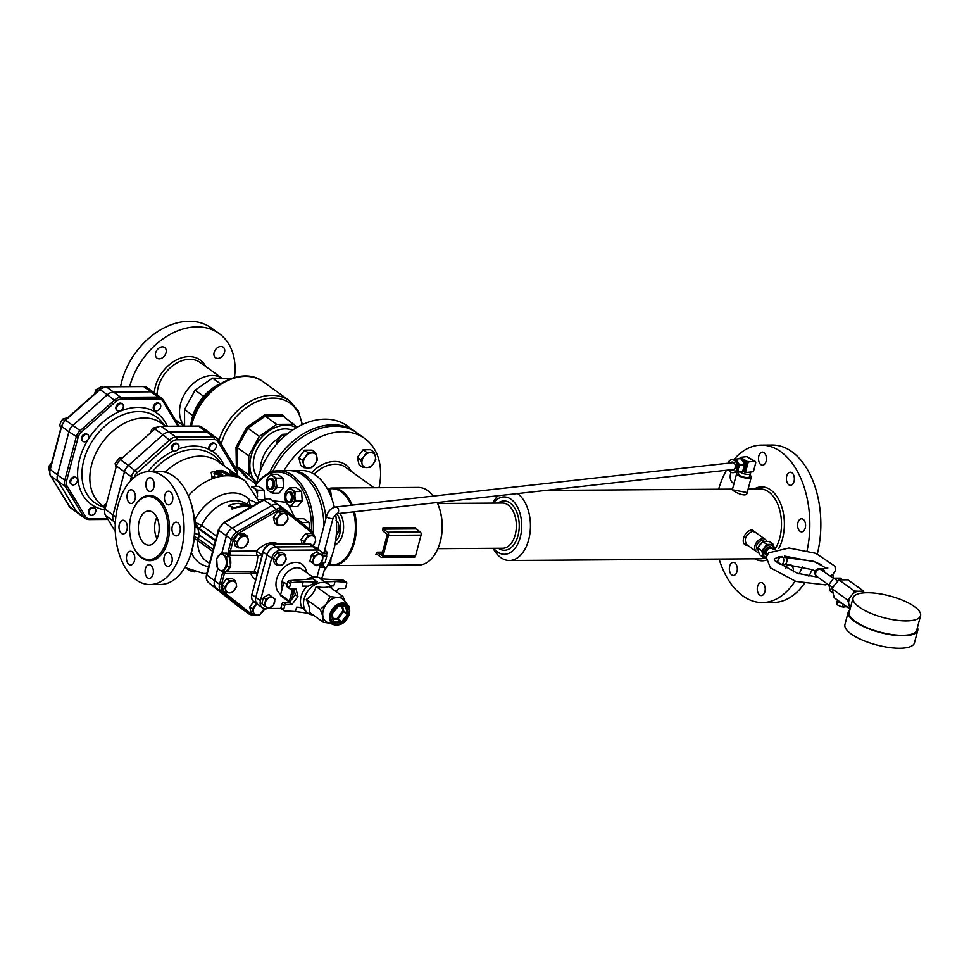 <?xml version="1.0" encoding="UTF-8"?>
<svg xmlns="http://www.w3.org/2000/svg" width="969" height="969" viewBox="0 0 969 969"><rect width="100%" height="100%" fill="white"/><g stroke="black" fill="none" stroke-linecap="round" stroke-linejoin="round"><path stroke-width="1.45" d="M849.934 609.646A35.938 11.592 14.8 0 0 848.238 612.045A35.938 11.592 14.8 0 0 880.022 632.442A35.938 11.592 14.8 0 0 917.74 630.407A35.938 11.592 14.8 0 0 917.449 627.488M853.047 597.897L849.232 612.311A34.908 11.265 14.8 0 0 880.106 632.115A34.908 11.265 14.8 0 0 916.747 630.141L920.55 615.739A34.908 11.265 14.8 0 0 914.47 606.63A34.908 11.265 14.8 0 0 877.926 593.525A34.908 11.265 14.8 0 0 853.047 597.897A34.908 11.265 14.8 0 0 883.922 617.713A34.908 11.265 14.8 0 0 920.55 615.739M917.74 630.407L914.421 642.931A35.938 11.592 -165.2 0 1 888.803 647.437A35.938 11.592 -165.2 0 1 851.182 633.944A35.938 11.592 -165.2 0 1 844.932 624.569L848.238 612.045M758.739 546.48A5.414 3.912 -54.2 0 1 761.368 543.015M758.133 550.222L757.794 549.98A5.414 3.912 -54.2 0 1 757.782 543.294A5.414 3.912 -54.2 0 1 764.117 541.199L764.359 541.368M773.746 549.738L772.172 548.599A4.106 2.98 125.8 0 0 767.533 549.956A4.106 2.98 125.8 0 0 767.036 554.971M833.594 578.336L819.98 569.106A4.106 2.507 -90.4 0 0 818.962 568.755L822.063 568.742L824.51 571.783M824.583 571.831L823.88 570.014M784.321 564.285A4.106 2.507 -90.4 0 0 784.527 564.297A4.106 2.507 -90.4 0 0 786.961 561.027A4.106 2.507 -90.4 0 0 785.508 556.436A4.106 2.507 -90.4 0 0 784.999 556.17M824.631 571.867L824.425 571.116M781.28 564.321A4.106 2.507 -90.4 0 0 783.715 561.051A4.106 2.507 -90.4 0 0 782.249 556.46A4.106 2.98 125.8 0 0 778.337 559.331A4.106 2.98 125.8 0 0 778.858 563.546A4.106 4.106 0 0 0 781.28 564.321L784.539 564.297A4.106 2.507 -90.4 0 0 784.539 564.297L811.998 569.59L815.365 570.935M843.357 607.054L843.418 607.066A5.475 1.768 -165.2 0 1 843.357 607.054A5.475 1.768 -165.2 0 1 840.838 606.497L847.415 606.873M842.231 603.53A5.475 1.768 14.8 0 1 841.661 603.36L843.236 604.232L842.521 606.909L843.926 607.127M837.591 600.186A5.475 1.768 14.8 0 0 837.482 600.356L836.55 602.609L837.095 604.777L840.838 606.497M839.493 602.512L837.81 602.1L837.701 601.216A5.475 1.768 14.8 0 0 839.493 602.512L841.661 603.36M837.81 602.1L837.095 604.777M837.701 601.216L837.482 600.356M839.953 601.894A5.136 1.659 14.8 0 1 838.839 601.24A5.136 1.659 14.8 0 1 838.149 600.586L838.112 600.61A4.797 1.55 14.8 0 0 838.112 600.61A4.797 1.55 14.8 0 0 841.698 603.142M850.116 608.968L849.28 606.013A9.92 7.183 125.8 0 0 850.455 607.696M848.65 603.36L847.633 600.029L850.31 597.074A9.92 7.183 125.8 0 0 848.65 603.36L849.28 606.013M863.549 592.907A9.92 7.183 125.8 0 0 860.569 591.199L863.427 590.981L864.033 592.871M852.357 594.397L854.476 591.042L857.892 591.223A9.92 7.183 125.8 0 0 852.357 594.397L850.31 597.074M863.427 590.981L847.899 579.789L838.948 579.85L834.224 585.482L832.105 588.837L834.224 597.752L849.752 608.944M857.892 591.223L860.569 591.199M838.948 579.85L854.476 591.042M832.105 588.837L847.633 600.029M842.412 579.632L840.293 578.105L833.776 578.142L828.81 584.682L830.336 591.163L832.856 592.98M832.843 587.589L828.81 584.682M833.776 578.142L837.81 581.049M766.758 555.54A4.688 3.391 -54.2 0 1 766.636 555.467A4.688 3.391 -54.2 0 1 766.624 549.677A4.688 3.391 -54.2 0 1 772.123 547.86A4.688 3.391 -54.2 0 1 773.117 549.29M766.636 555.467L765.873 554.91A4.688 3.391 -54.2 0 1 765.861 549.12A4.688 3.391 -54.2 0 1 771.36 547.303L772.123 547.86M773.31 544.372L769.277 541.465L762.76 541.514L757.782 548.042L759.321 554.534L763.366 557.441L761.828 550.949L766.806 544.421L773.31 544.372L774.643 549.435M766.152 557.575L763.366 557.441M774.279 549.544A6.844 4.954 125.8 0 0 769.64 544.893A6.844 4.954 125.8 0 0 763.221 551.058A6.844 4.954 125.8 0 0 766.2 557.308M762.76 541.514L766.806 544.421M757.782 548.042L761.828 550.949M336.497 513.776A3.428 2.483 83.6 0 0 338.593 510.106A3.428 2.483 83.6 0 0 335.746 506.981L732.516 462.697A3.428 2.483 83.6 0 1 735.362 465.823A3.428 2.483 83.6 0 1 733.267 469.505L336.497 513.776L333.106 518.04A3.428 1.102 14.8 0 1 330.671 518.463A3.428 1.102 14.8 0 1 327.086 517.18A3.428 1.102 14.8 0 1 326.492 516.283L317.832 549.072M333.106 518.04L323.973 552.621A3.428 1.102 -165.2 0 1 323.937 552.705M322.435 555.867L326.698 556.521L325.184 562.262L320.969 563.086M326.698 556.521L326.614 554.28M324.336 562.65A6.504 2.095 -165.2 0 1 324.058 562.832A6.504 2.095 -165.2 0 1 321.962 563.195A6.504 2.095 -165.2 0 1 320.884 563.146M324.591 550.259A6.504 2.095 -165.2 0 1 327.11 552.778L326.614 554.656A6.504 2.095 -165.2 0 1 323.973 555.612A6.504 2.095 -165.2 0 1 322.447 555.528M317.033 548.49A6.504 2.095 -165.2 0 1 317.977 548.515M327.11 552.778A6.504 2.095 -165.2 0 1 322.168 553.541M324.324 551.276A4.106 1.32 -165.2 0 1 324.445 552.536A4.106 1.32 -165.2 0 1 321.829 552.669M320.012 565.835A5.814 1.877 14.8 0 0 323.174 565A5.814 1.877 14.8 0 0 322.641 563.885M323.174 565L322.762 566.574A5.814 1.877 -165.2 0 1 320.388 567.434A5.814 1.877 -165.2 0 1 319.6 567.41L325.003 567.398L322.931 565.908M320.109 565.472A4.857 1.563 14.8 0 0 322.253 564.757L322.459 563.946M320.46 564.128A5.439 1.756 14.8 0 0 323.21 563.34L323.283 563.074M325.003 567.398L322.75 575.913A2.326 1.684 -54.2 0 1 320.339 578.057L319.927 578.069M732.516 472.63L742.363 471.455L738.087 471.927L738.305 468.572L739.904 465.059L744.18 464.587L743.962 467.942L742.363 471.455M736.331 459.052L732.939 459.56A6.504 4.724 83.6 0 1 733.097 459.536A6.504 4.724 83.6 0 1 737.433 462.128L736.331 459.052L740.607 458.567L743.078 461.498L744.18 464.587M732.697 472.787L738.087 471.927M739.904 465.059L737.433 462.128A6.504 4.724 83.6 0 1 738.305 468.572A6.504 4.724 83.6 0 1 734.708 472.436A6.504 4.724 83.6 0 1 734.55 472.46L733.145 472.618A6.504 4.724 83.6 0 1 728.809 470.001M728.046 463.194A6.504 4.724 83.6 0 1 731.704 459.694A6.504 4.724 83.6 0 1 737.106 465.52A6.504 4.724 83.6 0 1 733.303 472.593A6.504 4.724 83.6 0 1 733.145 472.618M730.396 462.94A4.106 2.992 83.6 0 1 734.284 463.121A4.106 2.992 83.6 0 1 735.059 468.378A4.106 2.992 83.6 0 1 731.425 469.917A4.106 2.992 83.6 0 1 731.159 469.735M750.515 473.272A5.887 1.902 -165.2 0 1 750.503 473.587A5.887 1.902 -165.2 0 1 746.772 474.362A5.887 1.902 -165.2 0 1 740.8 472.509A5.887 1.902 -165.2 0 1 739.88 471.879M750.503 473.587L749.582 476.687A5.778 1.865 -165.2 0 1 745.9 477.451A5.778 1.865 -165.2 0 1 740.05 475.634A5.778 1.865 -165.2 0 1 738.402 473.744L738.79 472.048M742.739 470.825A5.814 4.227 -96.4 0 0 745.924 465.774A5.814 4.227 -96.4 0 0 743.078 459.803A5.814 4.227 -96.4 0 0 741.37 459.318L742.193 459.209A5.814 4.227 83.6 0 1 744.24 459.669A5.814 4.227 83.6 0 1 746.857 467.3A5.814 4.227 83.6 0 1 743.477 470.777L742.714 470.861M743.405 469.505A4.857 3.537 -96.4 0 0 745.209 465.047A4.857 3.537 -96.4 0 0 742.848 460.675A4.857 3.537 -96.4 0 0 742.351 460.445M743.707 468.754A5.439 3.949 -96.4 0 0 742.823 461.087M748.262 461.971L754.609 461.256A2.326 1.405 -60.1 0 1 755.202 461.377A2.326 1.405 -60.1 0 1 755.638 463.218L753.385 471.733L745.44 472.618L748.262 461.971L740.231 457.368L739.892 458.652M745.44 472.618L742.629 471.007M755.202 461.377L747.172 456.762A2.326 1.405 119.9 0 0 746.578 456.653L740.231 457.368M750.854 472.012L750.442 473.55A5.814 1.877 -165.2 0 1 746.772 474.338A5.814 1.877 -165.2 0 1 740.849 472.509A5.814 1.877 -165.2 0 1 739.928 471.879M326.141 567.822L330.78 562.214L331.035 557.49M329.242 562.226L330.78 562.214M286.618 500.416A5.475 3.343 -90.4 0 0 286.763 500.707A5.475 3.343 -90.4 0 0 289.343 502.657A5.475 3.343 -90.4 0 0 292.638 497.158A5.475 3.343 -90.4 0 0 289.259 491.707A5.475 3.343 -90.4 0 0 286.715 493.693A5.475 3.343 -90.4 0 0 286.582 493.984M289.561 491.731A5.475 3.343 89.6 0 1 289.852 491.707A5.475 3.343 89.6 0 1 292.953 499.386A5.475 3.343 89.6 0 1 289.925 502.657A5.475 3.343 89.6 0 1 289.634 502.632M286.037 495.316A4.639 2.822 89.6 0 1 286.449 494.238A4.639 2.822 89.6 0 1 290.555 493.802A4.639 2.822 89.6 0 1 290.591 500.549A4.639 2.822 89.6 0 1 286.485 500.174A4.639 2.822 89.6 0 1 286.037 495.316M331.628 498.102L330.683 491.331L327.183 488.485M328.709 491.344L330.683 491.331M336.243 535.494L338.823 531.763L339.077 527.051L338.157 522.339L336.086 520.426M336.461 522.352L338.157 522.339M336.497 531.787L338.823 531.763M268.013 487.007A5.475 3.343 -90.4 0 0 268.147 487.286A5.475 3.343 -90.4 0 0 270.726 489.248A5.475 3.343 -90.4 0 0 274.021 483.749A5.475 3.343 -90.4 0 0 270.654 478.298A5.475 3.343 -90.4 0 0 268.098 480.285A5.475 3.343 -90.4 0 0 267.965 480.576M270.945 478.311A5.475 3.343 89.6 0 1 271.235 478.286A5.475 3.343 89.6 0 1 273.948 480.527A5.475 3.343 89.6 0 1 274.263 486.232A5.475 3.343 89.6 0 1 271.308 489.236A5.475 3.343 89.6 0 1 271.017 489.224M267.759 486.511A4.639 2.822 89.6 0 1 267.832 480.818A4.639 2.822 89.6 0 1 271.938 480.382A4.639 2.822 89.6 0 1 271.986 487.141A4.639 2.822 89.6 0 1 267.868 486.753A4.639 2.822 89.6 0 1 267.759 486.511M375.802 459.718L373.344 463.788A8.212 5.947 125.8 0 0 375.33 456.266L375.802 459.718M370.061 467.264L366.706 467.579A8.212 5.947 125.8 0 0 373.344 463.788L370.061 467.264M362.539 467.312L362.055 463.86A8.212 5.947 125.8 0 0 366.706 467.579L362.539 467.312L359.111 464.841L357.343 457.356L360.759 459.815L364.041 456.338A8.212 5.947 125.8 0 0 362.055 463.86L360.759 459.815M364.041 456.338L366.512 452.281L370.679 452.547A8.212 5.947 125.8 0 0 364.041 456.338M370.679 452.547L374.022 452.22L375.33 456.266A8.212 5.947 125.8 0 0 370.679 452.547M357.343 457.356L363.084 449.81L366.512 452.281M363.084 449.81L370.606 449.761L374.022 452.22M277.522 440.544A5.475 3.961 -54.2 0 1 281.192 435.638M317.323 460.118L314.852 464.187A8.212 5.947 125.8 0 0 316.839 456.665L317.323 460.118M311.57 467.664L308.227 467.979A8.212 5.947 125.8 0 0 314.852 464.187L311.57 467.664M304.048 467.712L303.576 464.26A8.212 5.947 125.8 0 0 308.227 467.979L304.048 467.712L300.632 465.253L298.864 457.756L302.28 460.227L305.562 456.75A8.212 5.947 125.8 0 0 303.576 464.26L302.28 460.227M305.562 456.75L308.021 452.68L312.2 452.947A8.212 5.947 125.8 0 0 305.562 456.75M312.2 452.947L315.543 452.632L316.839 456.665A8.212 5.947 125.8 0 0 312.2 452.947M298.864 457.756L304.605 450.21L308.021 452.68M304.605 450.21L312.127 450.161L315.543 452.632M251.637 486.971L252.34 486.377L254.411 488.291A8.212 5.002 -90.4 0 0 252.158 487.601M257.415 496.322A8.212 5.002 -90.4 0 0 257.391 494.917L257.633 496.818M257.645 490.205L257.391 494.917A8.212 5.002 -90.4 0 0 254.411 488.291L257.645 490.205L264.113 490.157L264.755 499.229M263.931 499.592L258.675 499.629M264.113 490.157L258.808 486.329L252.34 486.377M296.877 519.081L299.348 520.68A8.212 5.002 -90.4 0 0 298.125 520.087M300.741 522.182A8.212 5.002 -90.4 0 0 299.348 520.68L302.582 522.582L302.449 523.539M297.277 518.754L303.745 518.718L309.05 522.533L309.523 529.207M309.05 522.533L302.582 522.582M287.902 504.692L285.831 502.778L284.91 498.066A8.212 5.002 -90.4 0 0 287.902 504.692A8.212 5.002 -90.4 0 0 292.868 503.807L291.136 506.605L287.902 504.692M285.165 493.354L286.897 490.556A8.212 5.002 -90.4 0 0 284.91 498.066L285.165 493.354M289.804 487.746L291.875 489.66A8.212 5.002 -90.4 0 0 286.897 490.556L289.804 487.746L296.272 487.698L301.577 491.525L302.243 500.961L295.775 500.997L292.868 503.807A8.212 5.002 -90.4 0 0 294.855 496.285L295.775 500.997M295.109 491.574L294.855 496.285A8.212 5.002 -90.4 0 0 291.875 489.66L295.109 491.574L301.577 491.525M302.243 500.961L297.604 506.557L291.136 506.605M269.285 491.283L267.214 489.369L266.293 484.657A8.212 5.002 -90.4 0 0 269.285 491.283A8.212 5.002 -90.4 0 0 274.263 490.387L272.519 493.197L269.285 491.283M266.548 479.934L268.28 477.136A8.212 5.002 -90.4 0 0 266.293 484.657L266.548 479.934M271.187 474.338L273.258 476.251A8.212 5.002 -90.4 0 0 268.28 477.136L271.187 474.338L277.655 474.289L282.96 478.117L283.638 487.54L277.158 487.589L274.263 490.387A8.212 5.002 -90.4 0 0 276.25 482.877L277.158 487.589M276.492 478.153L276.25 482.877A8.212 5.002 -90.4 0 0 273.258 476.251L276.492 478.153L282.96 478.117M283.638 487.54L278.999 493.148L272.519 493.197M287.224 434.039L282.573 434.342L276.831 441.876L276.989 443.729M277.946 442.688L276.831 441.876M284.874 435.989L282.573 434.342M285.552 417.905L282.597 414.865L264.598 414.986L246.804 427.305L236.024 447.097L236.363 466.828L247.701 478.94L249.106 479.037M190.869 424.979A41.073 29.748 -54.2 0 1 192.153 417.978A41.073 29.748 -54.2 0 1 220.847 383.373M282.597 414.865L282.948 416.028L282.597 414.865M236.363 466.828L237.659 466.925L237.332 447.605L236.024 447.097M264.598 414.986L265.312 416.149L282.948 416.028L297.253 427.208M246.804 427.305L247.894 428.213L265.312 416.149L276.722 424.374L294.358 424.252M256.41 484.306L248.767 478.795L247.701 478.94L248.767 478.795L237.659 466.925L249.069 475.149L248.742 455.83L259.304 436.438L247.894 428.213L237.332 447.605L248.742 455.83M259.304 436.438L276.722 424.374M256.519 484.161A65.032 47.093 -54.2 0 1 257.681 479.025A65.032 47.093 -54.2 0 1 347.253 425.912L355.029 431.52A65.032 47.093 -54.2 0 1 355.974 432.222M260.346 470.813A30.499 22.081 -54.2 0 1 261.424 461.813A30.499 22.081 -54.2 0 1 278.236 438.569M184.595 426.045A30.499 22.081 -54.2 0 1 180.622 403.576A30.499 22.081 -54.2 0 1 221.077 377.68M129.664 386.534A65.032 47.093 -54.2 0 1 219.188 333.615A65.032 47.093 -54.2 0 1 234.45 377.474M220.908 346.442A6.541 4.736 -54.2 0 1 223.149 347.12A6.541 4.736 -54.2 0 1 223.173 355.187A6.541 4.736 -54.2 0 1 215.506 357.731A6.541 4.736 -54.2 0 1 214.682 351.02A6.541 4.736 -54.2 0 1 220.908 346.442M162.429 346.841A6.541 4.736 -54.2 0 1 164.669 347.52A6.541 4.736 -54.2 0 1 164.682 355.599A6.541 4.736 -54.2 0 1 157.014 358.13A6.541 4.736 -54.2 0 1 156.191 351.42A6.541 4.736 -54.2 0 1 162.429 346.841M120.604 386.595A65.032 47.093 -54.2 0 1 121.84 381.132A65.032 47.093 -54.2 0 1 211.412 328.019L219.188 333.615M269.648 472.715A65.032 47.093 -54.2 0 1 355.029 431.52M257.972 477.959A29.785 21.56 -54.2 0 1 254.338 456.29A29.785 21.56 -54.2 0 1 292.347 430.26M230.949 378.552L212.538 378.116L195.108 390.168L184.546 409.572L184.595 426.142M220.229 383.651L212.538 378.116M203.732 396.394L195.108 390.168M192.855 415.556L184.546 409.572M296.369 427.729A33.891 24.54 125.8 0 0 251.08 456.302A33.891 24.54 125.8 0 0 256.833 482.574M256.712 483.143L249.069 475.149M329.012 565.048A38.784 23.631 -90.4 0 0 333.009 565.581A38.784 23.631 -90.4 0 0 354.46 511.777M352.244 505.14A38.784 23.631 -90.4 0 0 332.464 488.025A38.784 23.631 -90.4 0 0 327.752 488.836M328.309 489.2A38.094 23.22 89.6 0 1 351.238 505.249M353.491 511.886A38.094 23.22 89.6 0 1 350.802 549.811A38.094 23.22 89.6 0 1 329.387 564.588M332.464 488.025L418.22 487.431A38.784 23.631 89.6 0 1 433.252 496.092M436.934 550.658A38.094 23.22 -90.4 0 0 437.043 550.44A38.094 23.22 -90.4 0 0 437.128 502.548A38.784 23.631 89.6 0 1 436.825 550.889A38.784 23.631 89.6 0 1 418.753 564.988L333.009 565.581M812.07 569.627A78.719 47.978 89.6 0 1 808.885 576.204M804.294 583.629A78.719 47.978 89.6 0 1 773.419 602.488L762.397 602.573A78.719 47.978 89.6 0 1 719.095 559.052M734.042 459.391A78.719 47.978 89.6 0 1 761.319 445.122L772.329 445.05A78.719 47.978 89.6 0 1 817.339 553.868M802.308 566.659A78.719 47.978 89.6 0 1 799.134 573.842M795.016 581.134A78.719 47.978 89.6 0 1 762.397 602.573M718.61 489.236A78.719 47.978 89.6 0 1 726.471 470.256M761.319 445.122A78.719 47.978 89.6 0 1 807.068 550.707M493.306 503.105A28.682 17.478 89.6 0 1 514.842 502.935A28.682 17.478 89.6 0 1 520.28 537.177A28.682 17.478 89.6 0 1 493.621 548.284M517.531 493.572A34.908 21.282 89.6 0 1 528.699 539.66A34.908 21.282 89.6 0 1 509.415 560.494A34.908 21.282 89.6 0 1 493.1 548.284M492.797 503.105A34.908 21.282 89.6 0 1 497.981 495.765M335.649 514.188A56.481 34.424 89.6 0 1 333.784 549.774A56.481 34.424 89.6 0 1 324.106 570.802M290.397 470.643A56.481 34.424 89.6 0 1 291.645 470.607L301.795 470.534A56.481 34.424 89.6 0 1 334.341 507.272M291.645 470.607A56.481 34.424 89.6 0 1 325.984 518.185M379.036 487.698A65.032 47.093 125.8 0 0 364.719 438.497A65.032 47.093 125.8 0 0 283.965 470.655M364.719 438.497L356.943 432.901A65.032 47.093 125.8 0 0 272.725 471.576M381.786 555.346L377.207 552.185L382.694 552.136M420.304 531.957L387.745 532.175A2.398 1.466 89.6 0 1 388.496 535.336L421.067 535.106A2.398 1.466 -90.4 0 0 420.304 531.957L416.028 528.868A1.369 0.836 89.6 0 1 415.519 527.572L382.961 527.802A38.784 23.631 -90.4 0 1 382.84 530.879L387.358 534.5L381.616 555.358M421.067 535.106L415.604 555.782L383.034 556L388.496 535.336M383.034 556A2.398 1.466 89.6 0 1 381.713 557.441L414.284 557.211A2.398 1.466 -90.4 0 0 415.604 555.782M381.713 557.441A2.398 1.466 89.6 0 1 381.12 557.236L376.844 554.147A1.369 0.836 -90.4 0 0 375.924 554.425A38.784 23.631 -90.4 0 0 377.207 552.185M387.745 532.175L383.458 529.086L416.028 528.868M382.961 527.802A1.369 0.836 -90.4 0 0 383.458 529.086M758.679 552.463A7.534 5.451 -54.2 0 1 756.559 551.7A7.534 5.451 -54.2 0 1 756.535 542.398A7.534 5.451 -54.2 0 1 765.365 539.479A7.534 5.451 -54.2 0 1 766.794 541.332M756.559 551.7L746.493 544.445C743.841 538.921 745.864 534.561 752.586 531.351L755.372 532.284M757.54 533.846L752.089 529.873C747.886 530.503 745.04 533.277 743.562 538.183C742.52 542.834 743.998 545.281 748.007 545.535M788.802 484.766A6.541 3.985 89.6 0 1 786.477 477.451A6.541 3.985 89.6 0 1 790.341 472.242A6.541 3.985 89.6 0 1 794.362 478.759A6.541 3.985 89.6 0 1 790.425 485.324A6.541 3.985 89.6 0 1 788.802 484.766M734.078 483.265A6.541 3.985 89.6 0 1 732.6 482.707A6.541 3.985 89.6 0 1 731.232 472.303M731.752 574.896A6.541 3.985 89.6 0 1 729.427 567.58A6.541 3.985 89.6 0 1 733.291 562.371A6.541 3.985 89.6 0 1 737.312 568.888A6.541 3.985 89.6 0 1 733.376 575.453A6.541 3.985 89.6 0 1 731.752 574.896M785.811 568.585A6.541 3.985 89.6 0 1 788.936 564.491M790.474 564.636A6.541 3.985 89.6 0 1 793.466 571.928M759.672 595.014A6.541 3.985 89.6 0 1 757.346 587.698A6.541 3.985 89.6 0 1 761.21 582.502A6.541 3.985 89.6 0 1 765.231 589.007A6.541 3.985 89.6 0 1 761.295 595.572A6.541 3.985 89.6 0 1 759.672 595.014M760.883 464.648A6.541 3.985 89.6 0 1 758.557 457.332A6.541 3.985 89.6 0 1 762.409 452.123A6.541 3.985 89.6 0 1 766.443 458.64A6.541 3.985 89.6 0 1 762.506 465.205A6.541 3.985 89.6 0 1 760.883 464.648M800.006 531.278A6.541 3.985 89.6 0 1 797.681 523.975A6.541 3.985 89.6 0 1 801.545 518.766A6.541 3.985 89.6 0 1 805.578 525.271A6.541 3.985 89.6 0 1 801.642 531.836A6.541 3.985 89.6 0 1 800.006 531.278M750.018 475.198A7.534 2.435 -165.2 0 1 751.278 477.123A7.534 2.435 -165.2 0 1 743.368 477.547A7.534 2.435 -165.2 0 1 736.719 473.272A7.534 2.435 -165.2 0 1 738.753 472.218M732.237 489.757L747.196 492.579M751.278 477.123L747.026 493.197C746.178 498.223 731.619 490.774 732.467 489.357L732.6 489.769M209.861 432.864A9.823 7.11 -54.2 0 0 206.494 431.847L169.115 432.101A9.823 7.11 -54.2 0 0 162.913 434.766L128.417 465.459A9.823 7.11 -54.2 0 0 124.456 471.83L113.058 514.987A9.823 7.11 -54.2 0 0 113.652 521.322L115.275 523.999L113.7 521.358A9.823 7.11 -54.2 0 1 113.094 515.011L124.492 471.867A9.823 7.11 -54.2 0 1 128.453 465.495L162.949 434.802A9.823 7.11 -54.2 0 1 169.151 432.126L206.542 431.871A9.823 7.11 -54.2 0 1 209.91 432.889A9.823 7.11 -54.2 0 0 209.861 432.864L201.818 427.063A9.823 7.11 -54.2 0 0 198.451 426.045L161.072 426.299A9.823 7.11 -54.2 0 0 154.87 428.976L120.374 459.669A9.823 7.11 -54.2 0 0 116.413 466.041L105.015 509.185A9.823 7.11 -54.2 0 0 105.609 515.532L115.287 531.496M221.889 552.984L226.419 535.857A9.642 6.977 -54.2 0 1 232.257 528.19L271.78 505.564A9.642 6.977 -54.2 0 1 279.217 505.358A9.642 6.977 125.8 0 0 279.181 505.321A9.642 6.977 125.8 0 0 271.744 505.539L232.221 528.166A9.642 6.977 125.8 0 0 226.383 535.821L221.853 552.984M194.43 519.893L193.812 514.951M257.706 503.141L249.82 500.028C247.349 502.56 246.732 504.231 247.955 505.031C246.72 504.086 246.114 504.062 246.15 504.958M259.426 502.16L245.423 481.23L218.231 461.632A52.714 38.166 125.8 0 0 165.069 472.145M238.701 477.523L239.016 476.93A53.392 38.663 125.8 0 0 233.02 475.307L231.494 474.204A53.392 38.663 -54.2 0 1 233.553 474.616L229.714 471.855L235.552 475.149A53.392 38.663 -54.2 0 1 237.478 475.827L239.464 477.027L238.701 477.523A52.714 38.166 125.8 0 0 232.778 475.924L231.252 474.822M231.966 474.289L229.447 472.472L229.459 471.552L229.447 472.472M216.826 471.309C215.893 471.855 216.402 472.218 218.352 472.412A52.714 38.166 125.8 0 1 222.749 472.169L226.843 474.931L229.435 474.737L225.365 471.624L221.659 470.437A53.392 38.663 125.8 0 0 216.935 470.68L216.244 471.624M221.949 474.883C223.112 475.67 222.713 475.936 220.75 475.682L214.052 473.623M211.206 472.678L211.969 477.22L214.706 477.16L214.113 473.017L220.835 475.064C222.822 475.319 223.233 475.04 222.058 474.265L213.919 471.624L211.23 472.254L211.957 476.627L214.706 476.494M250.838 505.697A5.475 3.888 96.1 0 1 249.82 500.028A40.48 29.312 125.8 0 0 194.866 519.699L195.266 521.528L194.575 521.697M194.224 538.74L195.811 539.248M212.659 551.349L196.319 539.576L198.366 538.812L199.36 535.045A5.475 1.478 12 0 0 194.684 533.507M214.149 545.704L199.36 535.045L197.846 528.25A5.475 5.16 29.5 0 1 194.793 526.106M213.156 549.471L198.366 538.812A5.475 2.047 17.7 0 0 194.43 536.814M247.81 504.897L247.059 504.34A34.908 25.279 125.8 0 0 201.673 525.428L195.653 522.654L195.266 521.528M194.563 523.417L198.124 527.669L195.653 522.654L194.684 523.224M217.746 568.524L214.549 580.613A9.642 6.977 125.8 0 0 216.353 588.231L244.043 610.385A9.642 6.977 125.8 0 0 244.236 610.543A9.642 6.977 125.8 0 0 244.261 610.555L236.581 605.019A9.642 6.977 -54.2 0 1 236.375 604.874L244.043 610.385L216.39 588.256A9.642 6.977 -54.2 0 1 214.585 580.637L217.783 568.561M251.153 507.574L248.088 506.581A34.908 25.279 125.8 0 0 242.492 505.842M242.541 506.072L242.395 506.69A34.908 25.279 125.8 0 0 232.124 509.161L231.845 507.126L228.236 505.83L231.821 506.545L232.063 508.592A35.599 25.775 -54.2 0 1 242.541 506.072L242.359 505.212A35.599 25.775 -54.2 0 1 248.367 505.975L251.722 507.066L246.841 504.873A35.599 25.775 125.8 0 0 240.833 504.11L238.713 503.311A35.599 25.775 125.8 0 0 228.236 505.83M323.949 525.913A56.481 34.424 -90.4 0 0 289.15 470.619L278.624 470.692A56.481 34.424 -90.4 0 0 255.041 486.353M313.29 532.562A56.481 34.424 -90.4 0 0 278.624 470.692M255.186 486.353A55.112 33.588 89.6 0 1 292.299 477.547A55.112 33.588 89.6 0 1 311.449 530.746M131.118 515.351A31.529 19.21 -90.4 0 0 148.972 559.585A31.529 19.21 -90.4 0 0 167.976 527.935A31.529 19.21 -90.4 0 0 148.548 496.54A31.529 19.21 -90.4 0 0 131.118 515.351M139.185 521.165A17.115 10.429 89.6 0 1 148.645 510.954A17.115 10.429 89.6 0 1 159.182 527.996A17.115 10.429 89.6 0 1 148.875 545.172A17.115 10.429 89.6 0 1 139.185 521.165M172.288 526.264A6.844 4.167 89.6 0 1 176.067 522.182A6.844 4.167 89.6 0 1 180.295 529.001A6.844 4.167 89.6 0 1 176.164 535.869A6.844 4.167 89.6 0 1 172.288 526.264M166.535 553.093A6.844 4.167 89.6 0 1 168.025 552.621A6.844 4.167 89.6 0 1 172.24 559.44A6.844 4.167 89.6 0 1 168.121 566.32A6.844 4.167 89.6 0 1 163.979 560.748A6.844 4.167 89.6 0 1 166.535 553.093M150.873 565.254A6.844 4.167 89.6 0 1 153.32 572.909A6.844 4.167 89.6 0 1 149.274 578.36A6.844 4.167 89.6 0 1 145.047 571.54A6.844 4.167 89.6 0 1 149.178 564.673A6.844 4.167 89.6 0 1 150.873 565.254M134.485 555.625A6.844 4.167 89.6 0 1 130.658 564.951A6.844 4.167 89.6 0 1 126.442 558.132A6.844 4.167 89.6 0 1 130.561 551.252A6.844 4.167 89.6 0 1 134.485 555.625M126.963 529.849A6.844 4.167 89.6 0 1 123.184 533.931A6.844 4.167 89.6 0 1 118.969 527.112A6.844 4.167 89.6 0 1 123.087 520.244A6.844 4.167 89.6 0 1 126.963 529.849M132.717 503.02A6.844 4.167 89.6 0 1 131.227 503.492A6.844 4.167 89.6 0 1 127.012 496.673A6.844 4.167 89.6 0 1 131.13 489.793A6.844 4.167 89.6 0 1 135.272 495.365A6.844 4.167 89.6 0 1 132.717 503.02M148.378 490.859A6.844 4.167 89.6 0 1 145.944 483.204A6.844 4.167 89.6 0 1 149.977 477.753A6.844 4.167 89.6 0 1 154.204 484.573A6.844 4.167 89.6 0 1 150.074 491.44A6.844 4.167 89.6 0 1 148.378 490.859M164.766 500.488A6.844 4.167 89.6 0 1 168.594 491.162A6.844 4.167 89.6 0 1 172.821 497.981A6.844 4.167 89.6 0 1 168.691 504.861A6.844 4.167 89.6 0 1 164.766 500.488M118.024 505.285A56.481 34.424 89.6 0 1 149.238 471.588A56.481 34.424 89.6 0 1 184.049 527.814A56.481 34.424 89.6 0 1 150.013 584.525A56.481 34.424 89.6 0 1 118.024 505.285M149.238 471.588L159.764 471.515A56.481 34.424 89.6 0 1 186.363 491.683A56.481 34.424 89.6 0 1 186.86 563.922A56.481 34.424 89.6 0 1 160.539 584.452L150.013 584.525M186.86 563.922L187.296 563.037A55.112 33.588 -90.4 0 0 186.811 492.555L186.363 491.683M156.978 538.703A17.115 10.429 89.6 0 1 155.464 521.056A17.115 10.429 89.6 0 1 156.821 517.313M275.511 502.681L287.502 511.584M187.768 568.694L187.441 569.288L189.427 570.499A53.392 38.663 125.8 0 0 194.248 571.904M247.495 504.825L248.149 504.982M248.088 506.581L248.367 505.975M249.239 507.417L249.517 506.799M222.7 475.5L222.058 474.265M216.935 470.68C215.99 471.225 216.499 471.6 218.473 471.782A53.392 38.663 -54.2 0 1 222.918 471.54L227.025 474.301L229.193 474.386M230.743 474.895L231.494 474.204M165.651 426.275L161.46 423.247A50.654 36.689 125.8 0 0 102.072 442.894A50.654 36.689 125.8 0 0 102.217 505.443L104.289 506.932M72.881 425.439L107.377 394.746A9.823 7.11 -54.2 0 1 113.579 392.082A9.823 7.11 125.8 0 0 107.341 394.722L72.845 425.415A9.823 7.11 125.8 0 0 68.884 431.786L57.486 474.943A9.823 7.11 125.8 0 0 58.079 481.278L76.454 511.608A9.823 7.11 125.8 0 0 77.895 513.182A9.823 7.11 125.8 0 0 77.92 513.195A9.823 7.11 -54.2 0 1 76.49 511.644L58.128 481.302A9.823 7.11 -54.2 0 1 57.522 474.967L68.92 431.811A9.823 7.11 -54.2 0 1 72.881 425.439L80.161 430.684A9.823 7.11 125.8 0 0 76.2 437.055L64.802 480.212L57.522 474.967M205.682 366.452A32.546 23.571 125.8 0 0 179.35 358.603A32.546 23.571 125.8 0 0 155.355 386.558A32.546 23.571 125.8 0 0 154.289 392.808A9.823 7.11 125.8 0 0 154.301 392.808A9.823 7.11 125.8 0 0 150.922 391.791L113.543 392.057L150.97 391.827A9.823 7.11 -54.2 0 1 154.337 392.845L161.605 398.089A9.823 7.11 125.8 0 0 158.238 397.072L150.97 391.827M71.343 484.27A4.106 2.98 -54.2 0 1 70.955 484.04A4.106 2.98 -54.2 0 1 71.754 478.068A4.106 2.98 -54.2 0 1 75.752 477.378A4.106 2.98 -54.2 0 1 76.091 477.681M82.74 441.113A4.106 2.98 -54.2 0 1 82.353 440.895A4.106 2.98 -54.2 0 1 81.832 436.68A4.106 2.98 -54.2 0 1 85.744 433.797A4.106 2.98 -54.2 0 1 87.149 434.221A4.106 2.98 -54.2 0 1 87.489 434.524M117.237 410.42A4.106 2.98 -54.2 0 1 116.849 410.202A4.106 2.98 -54.2 0 1 116.837 405.127A4.106 2.98 -54.2 0 1 121.646 403.528A4.106 2.98 -54.2 0 1 121.985 403.831M154.628 410.166A4.106 2.98 -54.2 0 1 154.228 409.935A4.106 2.98 -54.2 0 1 154.216 404.872A4.106 2.98 -54.2 0 1 159.037 403.274A4.106 2.98 -54.2 0 1 159.376 403.576M89.717 514.6A4.106 2.98 -54.2 0 1 89.33 514.369A4.106 2.98 -54.2 0 1 88.47 511.063A4.106 2.98 -54.2 0 1 94.126 507.708A4.106 2.98 -54.2 0 1 94.465 508.01M50.279 468.184L48.45 466.864L49.782 472.484M52.762 461.208L48.45 466.864M102.884 387.321L101.709 386.474L95.967 389.756L94.538 393.911M97.76 391.052L95.967 389.756M64.681 420.51L62.719 419.105L60.853 422.024L59.593 425.403L60.926 427.862M61.265 426.602L59.593 425.403M68.617 417.385L62.719 419.105M89.196 511.584A4.106 2.98 125.8 0 0 90.056 514.89A4.106 2.98 125.8 0 0 94.865 513.304A4.106 2.98 125.8 0 0 94.853 508.228A4.106 2.98 125.8 0 0 89.196 511.584M160.612 407.113A4.106 2.98 125.8 0 0 159.764 403.794A4.106 2.98 125.8 0 0 154.943 405.393A4.106 2.98 125.8 0 0 154.955 410.468A4.106 2.98 125.8 0 0 160.612 407.113M122.978 404.715A4.106 2.98 125.8 0 0 122.373 404.061A4.106 2.98 125.8 0 0 117.564 405.648A4.106 2.98 125.8 0 0 117.576 410.723A4.106 2.98 125.8 0 0 122.009 409.608A4.106 2.98 125.8 0 0 122.978 404.715M86.471 434.33A4.106 2.98 125.8 0 0 82.559 437.201A4.106 2.98 125.8 0 0 83.08 441.416A4.106 2.98 125.8 0 0 87.9 439.817A4.106 2.98 125.8 0 0 87.888 434.754A4.106 2.98 125.8 0 0 86.471 434.33M72.481 478.589A4.106 2.98 125.8 0 0 71.682 484.561A4.106 2.98 125.8 0 0 76.49 482.974A4.106 2.98 125.8 0 0 76.478 477.899A4.106 2.98 125.8 0 0 72.481 478.589M149.941 433.361L152.484 428.237L158.662 426.723M154.265 429.521L152.484 428.237M116.038 467.446L115.117 463.545L119.429 457.889L122.397 457.865M116.825 464.769L115.117 463.545M104.664 511.656L104.349 505.006L106.663 502.947M121.052 459.064L119.429 457.889M105.839 506.072L104.349 505.006M178.042 449.059A57.692 41.776 125.8 0 1 209.365 449.568L210.903 450.403L209.365 449.568A4.106 2.98 -54.2 0 1 210.043 444.589A4.106 2.98 -54.2 0 1 214.609 443.317A4.106 2.98 -54.2 0 1 214.936 443.62M172.809 450.464A4.106 2.98 -54.2 0 1 172.421 450.246A4.106 2.98 -54.2 0 1 172.409 445.171A4.106 2.98 -54.2 0 1 177.218 443.584A4.106 2.98 -54.2 0 1 177.557 443.875M216.184 447.157A4.106 2.98 125.8 0 0 215.336 443.85A4.106 2.98 125.8 0 0 210.77 445.11A4.106 2.98 125.8 0 0 210.091 450.101A4.106 2.98 125.8 0 0 210.527 450.512A4.106 2.98 125.8 0 0 216.184 447.157M178.55 444.759A4.106 2.98 125.8 0 0 177.945 444.105A4.106 2.98 125.8 0 0 173.136 445.704A4.106 2.98 125.8 0 0 173.148 450.767A4.106 2.98 125.8 0 0 174.88 451.179A4.106 2.98 125.8 0 0 178.284 448.683A4.106 2.98 125.8 0 0 178.55 444.759M237.999 547.885L235.261 545.91L233.856 539.975L238.398 534.004L244.358 533.967L247.095 535.942L248.125 539.139A6.504 4.712 125.8 0 0 244.442 536.196A6.504 4.712 125.8 0 0 239.186 539.2A6.504 4.712 125.8 0 0 237.623 545.159A6.504 4.712 125.8 0 0 241.293 548.103A6.504 4.712 125.8 0 0 246.55 545.087A6.504 4.712 125.8 0 0 248.125 539.139L248.5 541.877L243.946 547.848L237.999 547.885L236.593 541.95L241.136 535.978L247.095 535.942M277.522 525.259L274.784 523.284L273.379 517.349L277.921 511.378L283.881 511.341L286.618 513.316L287.648 516.513A6.504 4.712 125.8 0 0 283.965 513.57A6.504 4.712 125.8 0 0 278.709 516.574A6.504 4.712 125.8 0 0 277.146 522.533A6.504 4.712 125.8 0 0 280.816 525.477A6.504 4.712 125.8 0 0 286.073 522.461A6.504 4.712 125.8 0 0 287.648 516.513L288.023 519.251L283.469 525.222L277.522 525.259L276.117 519.323L280.659 513.352L286.618 513.316M302.086 543.815L301.068 539.515L305.61 533.544L311.57 533.507L314.307 535.482L315.337 538.679A6.504 4.712 125.8 0 0 311.655 535.736A6.504 4.712 125.8 0 0 306.398 538.74A6.504 4.712 125.8 0 0 304.702 543.803M257.318 604.075A6.504 4.712 125.8 0 0 255.041 606.158A6.504 4.712 125.8 0 0 253.478 612.105A6.504 4.712 125.8 0 0 257.148 615.049L253.854 614.843L251.116 612.868L249.711 606.933L253.805 601.543M226.165 592.677L223.427 590.702L222.022 584.767L226.564 578.796L232.524 578.759L235.261 580.734L236.291 583.932A6.504 4.712 125.8 0 0 232.608 580.988A6.504 4.712 125.8 0 0 227.352 583.992A6.504 4.712 125.8 0 0 225.789 589.939A6.504 4.712 125.8 0 0 229.459 592.883A6.504 4.712 125.8 0 0 234.716 589.879A6.504 4.712 125.8 0 0 236.291 583.932L236.666 586.657L232.112 592.628L226.165 592.677L224.76 586.742L229.302 580.77L235.261 580.734M284.45 509.137L312.091 531.266A1.369 0.945 128.7 0 1 312.115 531.278L284.426 509.113A1.369 0.945 128.7 0 1 284.426 509.113A9.642 6.977 125.8 0 0 284.196 508.943L279.217 505.358A9.642 6.977 -54.2 0 1 279.423 505.503M244.491 610.712A9.642 6.977 -54.2 0 1 244.285 610.567A9.642 6.977 -54.2 0 1 244.079 610.422L249.057 614.007A9.642 6.977 125.8 0 0 249.263 614.164L244.285 610.567M267.02 554.813L262.962 551.7L251.964 594.578L263.193 552.051A8.6 6.226 -54.2 0 1 272.095 544.142L308.929 543.888A8.6 6.226 -54.2 0 1 311.873 544.784L315.712 547.546A8.6 6.226 125.8 0 0 315.712 547.546A8.6 6.226 125.8 0 0 312.757 546.649L275.923 546.904A8.6 6.226 125.8 0 0 267.02 554.813L255.792 597.34A8.6 6.226 125.8 0 0 257.584 604.268A8.6 6.226 125.8 0 0 257.597 604.281L253.745 601.507A8.6 6.226 -54.2 0 1 251.964 594.578L255.792 597.34M261.751 556.267L261.182 554.704L256.676 551.046L230.283 551.216L233.25 539.987A8.273 5.984 -54.2 0 1 238.265 533.41L277.776 510.784A8.273 5.984 -54.2 0 1 284.341 510.736L312.03 532.902A8.273 5.984 -54.2 0 1 313.447 534.864M226.08 571.528A9.242 5.632 -90.4 0 0 230.222 566.514L225.825 571.819L222.616 571.843L219.382 569.942A8.212 5.002 -90.4 0 0 224.348 569.045A8.212 5.002 -90.4 0 0 226.334 561.535A8.212 5.002 -90.4 0 0 223.355 554.898A8.212 5.002 -90.4 0 0 218.376 555.794A8.212 5.002 -90.4 0 0 216.39 563.316A8.212 5.002 -90.4 0 0 219.382 569.942L217.31 568.016L216.644 558.592L221.283 552.984L226.589 556.812L227.255 566.235L222.616 571.843M229.52 556.581A9.242 5.632 -90.4 0 0 225.099 553.154A9.242 5.632 -90.4 0 0 224.784 553.166L229.798 556.787L230.428 565.714A9.242 5.632 -90.4 0 0 229.835 557.296M225.099 553.154L226.189 553.142A9.242 5.632 89.6 0 1 228.284 553.796L230.876 555.249L258.057 555.407L256.494 565.533L254.108 571.431L225.995 571.625M252.085 571.456A3.428 2.083 -90.4 0 0 250.777 573.357L257.306 573.103M254.193 571.431A3.428 3.101 -78.5 0 1 256.361 572.97A17.115 12.391 -54.2 0 0 256.967 574.363M258.057 555.407A3.428 2.41 158.6 0 0 261.182 554.704A17.115 12.391 -54.2 0 1 262.538 553.299M257.269 555.067A3.428 2.083 89.6 0 1 256.676 551.046A21.221 15.371 125.8 0 1 278.406 543.984M226.564 578.796L229.302 580.77M222.022 584.767L224.76 586.742M264.331 608.447L259.801 614.794L257.148 615.049A6.504 4.712 125.8 0 0 262.405 612.045A6.504 4.712 125.8 0 0 264.028 608.387M253.854 614.843L252.449 608.907L256.991 602.936M249.711 606.933L252.449 608.907M312.951 545.547A6.504 4.712 125.8 0 0 313.762 544.626A6.504 4.712 125.8 0 0 315.337 538.679L315.712 541.405L312.987 545.571M305.61 533.544L308.348 535.518L314.307 535.482M277.921 511.378L280.659 513.352M273.379 517.349L276.117 519.323M238.398 534.004L241.136 535.978M233.856 539.975L236.593 541.95M301.068 539.515L303.806 541.489L308.348 535.518M304.823 544.687L303.806 541.489M221.283 552.984L224.784 553.166M230.428 565.714L230.222 566.514M230.465 566.223L227.255 566.235M229.798 556.787L226.589 556.812M317.045 577.076L320.678 563.316M322.435 555.891A8.6 6.226 125.8 0 0 320.339 550.876A8.6 6.226 125.8 0 0 317.396 549.992L280.55 550.235A8.6 6.226 125.8 0 0 271.659 558.156L260.419 600.683A8.6 6.226 125.8 0 0 262.211 607.611A8.6 6.226 125.8 0 0 265.167 608.496L267.977 608.484M320.339 550.876L315.749 547.57A8.6 6.226 -54.2 0 0 312.793 546.673L275.959 546.928L280.55 550.235M262.211 607.611L257.621 604.293A8.6 6.226 -54.2 0 1 255.828 597.364L267.069 554.837A8.6 6.226 -54.2 0 1 275.959 546.928M268.074 608.484L281.01 608.387M276.795 565.169L274.409 563.449L273.149 558.144L277.219 552.802L282.548 552.766L284.934 554.486L285.855 557.345A5.814 4.215 125.8 0 0 282.56 554.716A5.814 4.215 125.8 0 0 277.861 557.405A5.814 4.215 125.8 0 0 276.456 562.735A5.814 4.215 125.8 0 0 279.75 565.363A5.814 4.215 125.8 0 0 284.45 562.674A5.814 4.215 125.8 0 0 285.855 557.345L286.194 559.791L282.124 565.133L276.795 565.169L275.535 559.864L279.605 554.522L284.934 554.486M316.076 565.726L309.886 560.966L311.509 554.813L316.936 551.7L321.526 555.164A5.814 4.215 125.8 0 0 316.911 555.189A5.814 4.215 125.8 0 0 313.387 559.816A5.814 4.215 125.8 0 0 314.477 564.418A5.814 4.215 125.8 0 0 319.08 564.382A5.814 4.215 125.8 0 0 322.604 559.755A5.814 4.215 125.8 0 0 321.526 555.164L323.125 556.472L321.502 562.614L316.076 565.726L312.284 562.686L313.908 556.533L319.334 553.432M268.001 608.508L261.812 603.735L263.435 597.594L268.861 594.481L273.44 597.934A5.814 4.215 125.8 0 0 268.837 597.97A5.814 4.215 125.8 0 0 265.312 602.597A5.814 4.215 125.8 0 0 266.39 607.188A5.814 4.215 125.8 0 0 271.005 607.163A5.814 4.215 125.8 0 0 274.53 602.536A5.814 4.215 125.8 0 0 273.44 597.934L275.051 599.242L273.428 605.395L268.001 608.508L264.21 605.455L265.833 599.314L271.259 596.201M281.349 595.996A1.369 0.993 -54.2 0 1 280.586 594.748L283.905 582.224L287.115 584.537M291.342 599.835L294.14 589.879M292.699 588.837L292.904 593.464M280.356 594.385A1.369 1.369 0 0 0 280.877 595.85L289.598 602.137A1.369 0.993 125.8 0 1 289.404 601.095L280.586 594.748L283.905 582.224M290.119 601.434L289.404 601.095L292.638 588.837M307.003 579.292A17.793 12.888 -54.2 0 1 321.03 578.747L321.187 578.856M286.812 585.676A1.369 0.993 125.8 0 0 287.103 586.778L289.779 588.704A1.369 0.993 -54.2 0 1 289.501 587.602L286.812 585.676L287.829 581.836L290.506 583.774A1.369 0.993 -54.2 0 1 291.863 582.514L289.186 580.588A1.369 0.993 125.8 0 0 287.829 581.836M317.238 581.897L303.188 581.691L302.243 586.075L308.239 586.16L317.238 581.897L313.023 578.856L289.186 580.588M281.7 608.907A1.369 0.993 -54.2 0 1 281.01 607.672L282.015 603.832A1.369 0.993 -54.2 0 1 283.433 602.573L289.525 602.221L295.266 594.675L297.955 596.613L296.029 588.886L290.252 588.849A1.369 0.993 -54.2 0 1 289.779 588.704M293.886 588.825L295.266 594.675M303.188 581.691L291.863 582.514M289.525 602.221L292.202 604.159L297.955 596.613M292.202 604.159L288.968 602.536M283.433 602.573L286.109 604.511L291.657 604.474M286.109 604.511A1.369 0.993 125.8 0 0 284.692 605.77L282.015 603.832M281.01 607.672L283.687 609.598L284.692 605.77M283.687 609.598A1.369 0.993 125.8 0 0 284.377 610.845L295.303 611.512L296.684 607.127L301.843 607.442L307.876 613.135A17.793 12.888 125.8 0 0 313.144 614.964M307.125 586.136A17.793 12.888 125.8 0 0 301.105 596.589A17.793 12.888 125.8 0 0 301.843 607.442M290.506 583.774L289.501 587.602M332.088 588.692A17.793 12.888 125.8 0 0 328.685 584.259A17.793 12.888 125.8 0 0 304.169 598.794A17.793 12.888 125.8 0 0 307.876 613.135M328.685 584.259L320.351 578.808L343.365 580.213A1.369 0.993 -54.2 0 1 344.043 580.697M302.498 607.914L296.684 607.127M307.997 613.232L295.303 611.512M330.49 585.966L333.748 585.857L335.117 581.473L346.054 582.139A1.369 0.993 125.8 0 1 346.745 583.386L345.727 587.214A1.369 0.993 125.8 0 1 344.31 588.474L338.775 588.51L336.122 591.599M324.567 581.848L335.117 581.473M342.965 596.529L328.988 586.463C326.335 587.662 322.059 587.698 316.136 586.548C314.501 592.023 311.231 596.31 306.325 599.436L320.303 609.501L326.42 603.941L330.114 596.625L337.757 597.449L342.965 596.529L345.073 601.64M316.136 586.548L330.114 596.625M306.325 599.436C308.966 604.874 309.983 609.138 309.353 612.226L323.331 622.304L323.028 616.781L320.303 609.501M349.276 614.031A12.149 8.794 125.8 0 0 348.089 605.552L344.116 600.405A14.038 10.162 125.8 0 0 337.757 597.449A14.038 10.162 125.8 0 0 326.42 603.941A14.038 10.162 125.8 0 0 323.028 616.781A14.038 10.162 125.8 0 0 328.079 622.667L334.208 624.811C341.209 625.865 346.26 622.34 349.361 614.225C349.761 608.762 349.337 605.867 348.089 605.552A12.149 8.794 125.8 0 0 332.512 608.956A12.149 8.794 125.8 0 0 334.208 624.811M329.254 623.091L323.331 622.304M341.609 606.388L343.486 611.657L342.723 611.076L337.212 618.295L337.987 618.888L332.948 618.331M261.812 603.735L264.21 605.455M263.435 597.594L265.833 599.314M311.509 554.813L313.908 556.533M309.886 560.966L312.284 562.686M277.219 552.802L279.605 554.522M273.149 558.144L275.535 559.864M818.962 568.755A4.106 4.106 0 0 0 816.588 576.204A4.106 2.98 -54.2 0 1 816.068 571.989A4.106 2.98 -54.2 0 1 819.98 569.106M838.718 601.143A4.797 1.55 14.8 0 0 840.256 602.1M754.609 461.256L746.578 456.653M191.414 426.094A51.684 37.428 -54.2 0 1 191.935 423.95A51.684 37.428 -54.2 0 1 263.132 381.738C240.821 364.065 199.045 389.235 191.341 423.053L190.627 426.106M302.376 424.567L298.246 410.832L289.44 400.694A51.684 37.428 125.8 0 0 218.946 440.459M221.235 444.214A49.976 36.192 -54.2 0 1 221.259 444.093A49.976 36.192 -54.2 0 1 264.355 399.167A49.976 36.192 -54.2 0 1 301.965 424.761M157.051 394.795A30.499 22.081 -54.2 0 1 158.141 387.37A30.499 22.081 -54.2 0 1 200.147 362.467L221.259 377.68M375.924 554.425L377.207 554.413M334.886 544.99A18.69 11.386 -90.4 0 0 342.651 534.331A18.69 11.386 -90.4 0 0 340.058 513.376M336.788 513.752A16.63 10.138 89.6 0 1 339.877 533.519A16.63 10.138 89.6 0 1 335.528 541.368M498.381 548.248A24.649 15.019 -90.4 0 0 518.015 535.554A24.649 15.019 -90.4 0 0 514.781 508.192A24.649 15.019 -90.4 0 0 498.078 503.068M437.564 503.492L502.451 503.044A22.59 13.772 89.6 0 1 515.242 534.743A22.59 13.772 89.6 0 1 502.754 548.224L437.879 548.66M778.761 548.478A36.967 22.529 -90.4 0 0 782.54 538.752A36.967 22.529 -90.4 0 0 778.277 498.72A36.967 22.529 -90.4 0 0 754.209 488.994M754.694 558.81A36.967 22.529 -90.4 0 0 766.128 560.191M748.129 489.03L759.987 488.945A34.908 21.282 89.6 0 1 779.754 537.94A34.908 21.282 89.6 0 1 774.873 549.362M765.898 557.575A34.908 21.282 89.6 0 1 760.471 558.774L509.415 560.494M351.214 471.334A32.546 23.571 125.8 0 0 311.497 472.751M314.15 474.192A30.499 22.081 -54.2 0 1 345.679 467.349L373.973 487.734M113.7 521.358L115.347 522.545M124.492 471.867L131.384 476.833L130.246 481.157M113.094 515.011L115.832 516.986M236.799 605.165A9.642 6.977 -54.2 0 1 236.581 605.019L236.339 604.838A2.059 1.417 128.7 0 1 236.303 604.813A2.059 1.417 128.7 0 0 236.375 604.874L208.686 582.708A9.642 6.977 -54.2 0 1 206.894 575.089L218.728 530.309A9.642 6.977 -54.2 0 1 224.566 522.642L264.077 500.016A9.642 6.977 -54.2 0 1 271.514 499.81A9.642 6.977 -54.2 0 1 271.72 499.956M232.221 528.166L224.566 522.642A2.059 0.751 -119.8 0 0 223.924 522.485L263.447 499.859A2.059 0.751 -119.8 0 1 264.077 500.016L271.744 505.539M245.423 481.23A52.714 38.166 125.8 0 0 188.361 495.789M191.414 552.536A40.48 29.312 125.8 0 0 208.626 566.647M197.737 540.605A34.908 25.279 125.8 0 0 206.227 560.99L209.498 563.34M215.421 540.92L197.846 528.25L198.403 527.851L215.602 540.242M216.656 536.22L201.673 525.428A3.428 2.483 -54.2 0 1 198.403 527.851M222.967 571.843A4.797 2.919 -90.4 0 0 222.531 572.994L219.563 584.234L206.894 575.089A2.059 0.666 -165.2 0 1 206.53 574.556C205.791 578.263 206.506 580.964 208.65 582.672A2.059 1.417 128.7 0 0 208.686 582.708L216.353 588.231M223.924 522.485L218.364 529.764A2.059 0.666 -165.2 0 0 218.728 530.309L226.383 535.821M236.339 604.838L208.65 582.672A2.059 1.417 128.7 0 1 208.601 582.623M236.618 469.759A2.059 1.357 148.8 0 1 236.872 470.038L218.497 439.708A2.059 1.357 148.8 0 0 218.243 439.429A9.823 7.11 125.8 0 0 216.802 437.855A9.823 7.11 125.8 0 0 213.434 436.837L176.043 437.092A9.823 7.11 125.8 0 0 169.841 439.769L135.345 470.462A9.823 7.11 125.8 0 0 131.384 476.833A2.059 0.666 14.8 0 0 133.904 477.644M198.451 426.045L213.434 436.837A2.059 1.248 89.6 0 1 214.088 439.551A7.776 5.632 -54.2 0 1 217.892 441.598L236.266 471.927A7.776 5.632 -54.2 0 1 237.017 475.161M169.151 432.126L176.043 437.092A2.059 1.248 89.6 0 1 176.697 439.805L214.088 439.551M162.949 434.802L171.792 441.912A7.776 5.632 -54.2 0 1 176.697 439.805M128.453 465.495L137.295 472.606L171.792 441.912M134.243 477.354A7.776 5.632 -54.2 0 1 137.295 472.606M209.91 432.889L218.497 439.708A2.059 1.357 148.8 0 1 217.892 441.598M237.575 476.639L236.872 470.038A2.059 1.357 148.8 0 1 236.266 471.927M134.303 548.672A32.619 19.877 -90.4 0 0 163.349 551.821A32.619 19.877 -90.4 0 0 163.022 504.098A32.619 19.877 -90.4 0 0 134.025 507.659M294.673 517.313L288.738 505.261M285.673 502.257L272.883 500.779M152.521 471.564A55.003 39.838 -54.2 0 1 219.212 461.014L221.513 463.994M220.75 475.682L220.835 475.064M226.843 474.931L227.025 474.301M223.209 472.303L223.379 471.673M222.749 472.169L222.918 471.54M218.352 472.412L218.473 471.782M232.778 475.924L233.02 475.307M113.652 521.322L105.609 515.532M113.058 514.987L105.015 509.185M124.456 471.83L116.413 466.041M128.417 465.459L120.374 459.669M162.913 434.766L154.87 428.976M169.115 432.101L161.072 426.299M158.674 398.877A1.369 0.836 89.6 0 0 158.238 397.072L120.859 397.326A9.823 7.11 125.8 0 0 114.657 399.991L80.161 430.684L81.457 432.126L115.953 401.432A8.455 6.117 -54.2 0 1 121.295 399.131L158.674 398.877A8.455 6.117 -54.2 0 1 162.816 401.105L178.005 426.19M115.953 401.432L107.377 394.746M107.511 518.657L89.681 518.778A8.455 6.117 -54.2 0 1 85.538 516.538L67.164 486.208A8.455 6.117 -54.2 0 1 66.655 480.757L78.053 437.6L68.92 431.811M66.655 480.757L64.802 480.212A9.823 7.11 125.8 0 0 65.395 486.547L83.77 516.877L76.49 511.644M67.164 486.208A1.369 0.908 -31.2 0 1 65.395 486.547L58.128 481.302M121.295 399.131A1.369 0.836 89.6 0 0 120.859 397.326L106.263 386.813L143.654 386.546A9.823 7.11 -54.2 0 1 147.022 387.576L154.301 392.808M85.538 516.538A1.369 0.908 -31.2 0 1 83.77 516.877A9.823 7.11 125.8 0 0 85.211 518.463A9.823 7.11 125.8 0 0 88.579 519.481A1.369 0.836 -90.4 0 0 89.681 518.778M104.277 507.332L102.036 506.545A52.847 38.263 -54.2 0 1 94.671 437.564A52.847 38.263 -54.2 0 1 162.441 422.714L164.621 425.524M167.371 426.263A56.202 40.698 125.8 0 0 92.237 433.567A56.202 40.698 125.8 0 0 104.204 509.742M150.922 391.791L143.654 386.546A1.369 0.836 -90.4 0 0 142.976 386.558M77.895 513.182L70.628 507.938A9.823 7.11 -54.2 0 1 69.187 506.363L50.812 476.033A9.823 7.11 -54.2 0 1 50.206 469.699L61.604 426.542A9.823 7.11 -54.2 0 1 65.565 420.171L100.061 389.477A9.823 7.11 -54.2 0 1 106.263 386.813A1.369 0.836 -90.4 0 0 105.536 386.849M76.454 511.608L69.187 506.363A1.369 0.908 148.8 0 1 68.932 505.951M58.079 481.278L50.812 476.033A1.369 0.908 148.8 0 1 50.545 475.561M57.486 474.943L49.964 469.335L61.374 426.19L68.884 431.786M72.845 425.415L65.189 420.025L99.686 389.332L107.341 394.722M179.18 426.178L163.228 399.846A1.369 0.908 148.8 0 0 163.058 399.664A9.823 7.11 125.8 0 0 161.605 398.089L163.228 399.846A1.369 0.908 148.8 0 1 162.816 401.105M78.053 437.6A8.455 6.117 -54.2 0 1 81.457 432.126M173.475 450.96A57.692 41.776 125.8 0 0 147.978 471.624M224.348 466.041A57.692 41.776 125.8 0 0 211.799 450.936M253.309 614.455A8.273 5.984 -54.2 0 1 250.656 613.474L222.967 591.308A8.273 5.984 -54.2 0 1 221.417 584.779L224.384 573.539L250.777 573.357A21.221 15.371 125.8 0 0 255.574 579.644M265.821 608.496L263.992 609.537M222.531 572.994L224.384 573.539A3.428 2.083 89.6 0 1 225.389 571.831M230.876 555.249A3.428 2.083 89.6 0 1 230.283 551.216L228.43 550.683A4.797 2.919 -90.4 0 0 228.284 553.796M271.356 544.19A1.369 0.836 -90.4 0 1 272.095 544.142L275.923 546.904M262.962 551.7C264.525 547.073 267.456 544.517 271.744 544.021L308.59 543.766A1.369 0.836 -90.4 0 1 308.929 543.888L312.757 546.649M311.873 544.784L308.59 543.766A1.369 0.836 -90.4 0 0 308.251 543.888M226.419 535.857L231.397 539.442L228.43 550.683M221.417 584.779L219.563 584.234A9.642 6.977 125.8 0 0 221.368 591.841L249.057 614.007A1.369 0.945 -51.3 0 0 250.656 613.474M216.39 588.256L221.368 591.841A1.369 0.945 -51.3 0 0 222.967 591.308M284.341 510.736A1.369 0.945 128.7 0 0 284.426 509.113L284.196 508.943A9.642 6.977 125.8 0 0 276.759 509.149L237.235 531.775A9.642 6.977 125.8 0 0 231.397 539.442L233.25 539.987M271.78 505.564L277.776 510.784M232.257 528.19L238.265 533.41M314.428 535.809L312.115 531.278A1.369 0.945 128.7 0 1 312.03 532.902M312.793 546.673L317.396 549.992M255.828 597.364L260.419 600.683M267.069 554.837L271.659 558.156M306.507 572.497A18.484 13.384 125.8 0 0 292.711 562.698A18.484 13.384 125.8 0 0 276.625 579.341A18.484 13.384 125.8 0 0 280.404 594.191M282.064 587.917A14.378 10.405 -54.2 0 1 282.173 580.976A14.378 10.405 -54.2 0 1 301.977 569.239L312.854 577.076M291.669 599.399L294.164 589.988M346.054 582.139L343.365 580.213M333.493 622.292A1.369 0.993 125.8 0 0 334.269 622.91L341.476 622.861A1.369 0.993 125.8 0 0 342.578 622.231L348.089 615A1.369 0.993 125.8 0 0 348.416 613.752L346.72 606.57A1.369 0.993 125.8 0 0 345.945 605.952L338.738 606A1.369 0.993 125.8 0 0 337.636 606.63L332.125 613.861A1.369 0.993 125.8 0 0 331.798 615.121L333.493 622.292L332.052 614.879M348.937 614.37A11.143 8.067 -54.2 0 1 333.36 623.285A11.143 8.067 -54.2 0 1 338.024 605.637A11.143 8.067 -54.2 0 1 348.937 614.37M333.154 619.227L337.43 619.203L341.258 621.965L333.772 621.807M334.269 622.91L333.784 621.916M337.987 618.888L343.486 611.657L347.314 614.419L341.815 621.65L337.987 618.888M342.578 622.231L341.258 621.965L341.476 622.861M345.436 606.364L347.483 613.789L343.656 611.027L342.554 606.376M338.532 606.352L346.72 606.57M348.416 613.752L347.314 614.419L348.089 615M345.945 605.952L338.738 606M338.193 606.352L332.137 613.898M332.125 613.861L333.821 621.941M775.127 560.857L778.858 563.546M822.051 568.742L823.614 569.554L824.595 571.843M784.502 556.085L814.638 561.814L821.724 564.842M832.88 574.387L833.352 578.154M827.671 584.186L825.346 584.84L795.852 581.388L770.403 567.822L766.237 557.139L768.611 552.863L788.936 547.994L815.91 553.347L835.048 566.271L835.363 570.668L832.952 574.326L830.215 575.889M822.221 569.069L827.841 568.004M826.799 568.452L813.839 561.342L779.124 556.751L774.17 558.919L775.03 560.736L797.257 573.248L817.993 577.209M816.588 576.204L828.846 585.034M335.746 506.981C331.144 508.022 328.067 511.123 326.492 516.283M324.058 562.832L325.184 562.262M731.704 459.694L733.097 459.536M289.44 400.694L263.132 381.738M184.183 426.142L175.256 419.71M765.365 539.479L755.36 532.272M545.826 490.423L732.528 489.139M736.719 473.272L732.467 489.357M279.181 505.321L271.514 499.81C269.636 498.236 266.947 498.26 263.447 499.859M184.897 567.519L203.466 573.454L206.821 573.478M196.319 539.576L194.236 538.667M206.53 574.556L218.364 529.764M252.424 506.157L247.64 504.764M77.944 513.219L85.211 518.463L88.93 519.59L107.995 519.457M99.686 389.332L105.924 386.692L143.315 386.437L147.022 387.576M65.189 420.025L61.374 426.19M49.964 469.335C49.601 473.381 49.831 475.549 50.642 475.852L70.628 507.938M89.33 514.369L90.056 514.89M94.126 507.708L94.853 508.228M154.228 409.935L154.955 410.468M159.037 403.274L159.764 403.794M116.849 410.202L117.576 410.723M121.646 403.528L122.373 404.061M82.353 440.895L83.08 441.416M87.149 434.221L87.888 434.754M70.955 484.04L71.682 484.561M75.752 477.378L76.478 477.899M209.801 449.991L210.527 450.512M214.609 443.317L215.336 443.85M172.421 450.246L173.148 450.767M177.218 443.584L177.945 444.105M251.722 594.227C251.068 597.679 251.746 600.102 253.745 601.507M263.507 610.409L266.85 608.484M255.029 614.964L252.279 615.254L249.263 614.164M283.965 610.7L281.289 608.774M346.454 582.284L343.777 580.346"/></g></svg>
